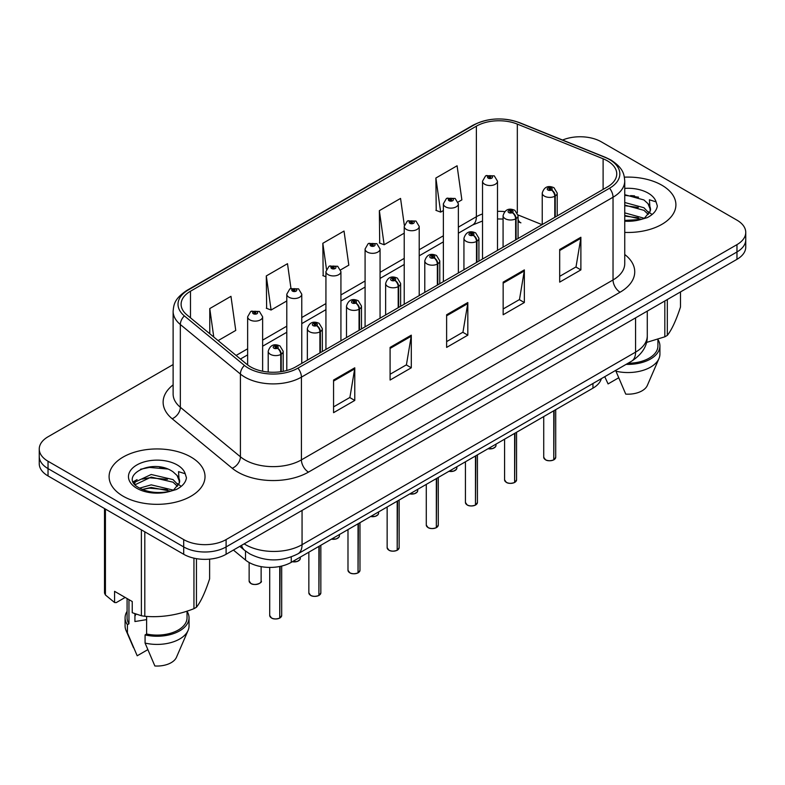 <?xml version="1.0" encoding="UTF-8"?>
<svg xmlns="http://www.w3.org/2000/svg" width="785" height="785" viewBox="0 0 785 785"><rect width="100%" height="100%" fill="white"/><g stroke="black" fill="none" stroke-linecap="round" stroke-linejoin="round"><path stroke-width="1.18" d="M518.071 219.515A17.986 8.419 -68 0 0 520.906 222.832L520.435 222.646M601.359 378.645A29.977 17.309 180 0 1 592.95 388.163L291.255 562.345A29.977 17.309 180 0 1 245.499 560.039L233.4 550.059M661.853 185.201A47.964 27.691 0 0 0 624.389 177.165A47.964 27.691 0 0 1 661.853 185.201A47.964 27.691 0 0 1 675.905 204.777A47.964 27.691 0 0 0 661.853 185.201M190.981 457.056A47.964 27.691 0 0 0 138.7 451.051A47.964 27.691 0 0 0 109.095 476.642A47.964 27.691 0 0 0 123.147 496.218A47.964 27.691 0 0 0 175.418 502.223A47.964 27.691 0 0 0 205.022 476.642A47.964 27.691 0 0 0 190.981 457.056A47.964 27.691 0 0 0 138.7 451.051A47.964 27.691 0 0 0 109.095 476.642A47.964 27.691 0 0 0 123.147 496.218A47.964 27.691 0 0 0 175.418 502.223A47.964 27.691 0 0 0 205.022 476.642A47.964 27.691 0 0 0 190.981 457.056M607.374 160.837A31.979 18.457 180 0 1 616.745 173.897A31.979 18.457 180 0 1 607.374 186.948L295.768 366.86A31.979 18.457 180 0 1 246.961 364.397L186.899 314.873A31.979 18.457 180 0 1 181.109 304.276A31.979 18.457 180 0 1 190.48 291.225L476.377 126.159A31.979 18.457 180 0 1 517.325 124.099L603.106 158.776A31.979 18.457 180 0 1 607.374 160.837M609.572 159.571A35.08 20.253 0 0 0 604.892 157.304L519.111 122.627A35.08 20.253 0 0 0 474.179 124.893L188.292 289.959A35.08 20.253 0 0 0 184.357 315.894L244.42 365.417A35.08 20.253 0 0 0 297.957 368.126L609.572 188.214A35.08 20.253 0 0 0 609.572 159.571M173.122 364.564L48.032 436.784A29.977 17.309 0 0 0 39.25 449.02L39.25 463.709A29.977 17.309 0 0 0 48.032 475.945L183.7 554.279L183.7 546.929A29.977 17.309 0 0 0 226.1 546.929L736.968 251.975A29.977 17.309 0 0 0 745.75 239.739A29.977 17.309 0 0 1 736.968 251.975L226.1 546.929A29.977 17.309 0 0 1 183.7 546.929L48.032 468.606L183.7 546.929L183.7 539.589A29.977 17.309 0 0 0 226.1 539.589L736.968 244.635A29.977 17.309 0 0 0 745.75 232.399A29.977 17.309 0 0 0 736.968 220.163L601.3 141.83A29.977 17.309 0 0 0 562.57 140.034M39.25 456.37A29.977 17.309 0 0 0 48.032 468.606A29.977 17.309 0 0 1 39.25 456.37M333.566 380.038L333.566 412.674L354.771 400.438L354.771 367.802L333.566 380.038M333.566 406.885L349.894 397.455L354.683 368.881A7.997 4.612 -120 0 0 354.771 367.802M349.757 397.544L354.771 400.438M390.096 347.402L390.096 380.038L411.291 367.802L411.291 335.166L390.096 347.402M390.096 374.249L406.424 364.819L411.212 336.245A7.997 4.612 -120 0 0 411.291 335.166M406.277 364.907L411.291 367.802M559.685 249.493L559.685 282.129L580.88 269.893L580.88 237.256L559.685 249.493M559.685 276.34L576.013 266.91L580.792 238.336A7.997 4.612 -120 0 0 580.88 237.256M575.866 266.998L580.88 269.893M503.156 282.129L503.156 314.765L524.351 302.529L524.351 269.893L503.156 282.129M503.156 308.976L519.484 299.546L524.262 270.972A7.997 4.612 -120 0 0 524.351 269.893M519.336 299.635L524.351 302.529M446.626 314.765L446.626 347.402L467.821 335.166L467.821 302.529L446.626 314.765M446.626 341.612L462.954 332.183L467.742 303.609A7.997 4.612 -120 0 0 467.821 302.529M462.807 332.271L467.821 335.166M624.742 232.409A47.964 27.691 0 0 0 675.905 204.777A47.964 27.691 0 0 1 624.742 232.409M39.25 449.02A29.977 17.309 0 0 0 48.032 461.256L183.7 539.589M218.112 340.611L235.755 330.426L230.967 296.328L209.772 308.564L209.772 333.733M404.324 225.305L400.556 198.419L379.361 210.655L379.695 243.095M458.097 202.059L461.865 199.881L457.086 165.782L435.881 178.018L436.224 210.458M290.97 288.389L287.496 263.691L266.301 275.927L266.645 308.368M340.661 269.863L348.815 265.153L344.026 231.055L322.831 243.291L323.175 275.731M325.932 276.762L322.831 275.604M322.831 243.291L326.462 269.176M379.361 210.655L384.14 244.753L404.226 233.155M384.14 244.753L379.361 242.967M435.881 178.018L440.67 212.117L443.368 210.557M440.67 212.117L435.881 210.331M266.301 275.927L271.09 310.026L286.79 300.959M271.09 310.026L266.301 308.24M209.772 308.564L213.765 337.02M183.7 554.279A29.977 17.309 0 0 0 226.1 554.279L736.968 259.325A29.977 17.309 0 0 0 745.75 247.089L745.75 232.399M553.729 459.912C550.167 461.06 547.43 461.021 545.526 459.804L543.72 457.262A5.995 3.464 0 0 0 545.477 459.716A5.995 3.464 0 0 0 553.768 459.814L553.631 459.892A5.799 3.346 180 0 1 545.624 459.794M553.768 459.568L554.141 410.575M555.24 217.052L555.24 195.995A4.995 3.012 -122.2 0 0 551.561 189.96A2.502 1.442 0 0 0 551.482 187.968A2.502 1.442 0 0 0 547.95 187.968A2.502 1.442 0 0 0 547.95 190.009A2.502 1.442 0 0 0 551.404 190.058L550.393 189.42A1.001 0.579 180 0 1 549.333 188.459A1.001 0.579 180 0 1 550.452 189.381L551.561 189.96M551.404 190.058A4.995 2.757 62.1 0 1 554.779 196.26A7.497 4.327 180 0 1 544.417 196.132A7.497 4.327 180 0 1 542.229 193.071C544.142 186.918 548.058 185.142 553.984 187.723L557.213 193.071A7.497 4.327 180 0 1 555.24 195.995M554.779 217.317L554.779 196.26M553.768 459.814L553.768 410.781M497.504 250.386L497.504 181.198A7.497 4.327 180 0 1 492.882 185.191A7.497 4.327 180 0 1 484.708 184.259A7.497 4.327 180 0 1 482.52 181.198L485.503 175.997A4.995 3.012 57.8 0 1 488.172 176.144A2.502 1.442 0 0 0 488.241 178.136A2.502 1.442 0 0 0 491.773 178.136A2.502 1.442 0 0 0 491.773 176.095A2.502 1.442 0 0 0 488.319 176.056L489.34 176.694A1.001 0.579 180 0 1 490.389 177.655A1.001 0.579 180 0 1 489.271 176.733L488.172 176.144M489.34 177.547L489.34 176.694M488.319 176.056A4.995 2.757 -117.9 0 0 485.984 175.722A4.995 2.757 -117.9 0 0 485.768 175.86M489.271 177.508L489.271 176.733M514.587 482.51C511.025 483.658 508.287 483.619 506.374 482.402L504.578 479.861A5.995 3.464 0 0 0 506.335 482.314A5.995 3.464 0 0 0 514.626 482.422L514.489 482.5A5.799 3.346 180 0 1 506.472 482.392M514.626 482.176L514.989 433.173M516.098 239.651L516.098 218.593A4.995 3.012 -122.2 0 0 512.419 212.568A2.502 1.442 0 0 0 512.34 210.566A2.502 1.442 0 0 0 508.808 210.566A2.502 1.442 0 0 0 508.808 212.607A2.502 1.442 0 0 0 512.262 212.656L511.251 212.019A1.001 0.579 180 0 1 510.191 211.057A1.001 0.579 180 0 1 511.31 211.979L512.419 212.568M512.262 212.656A4.995 2.757 62.1 0 1 515.637 218.858A7.497 4.327 180 0 1 505.275 218.73A7.497 4.327 180 0 1 503.077 215.669C504.99 209.526 508.915 207.74 514.842 210.321L518.071 215.669A7.497 4.327 180 0 1 516.098 218.593M515.637 239.916L515.637 218.858M514.626 482.422L514.626 433.389M475.435 505.108C471.873 506.256 469.145 506.217 467.232 505.01L465.436 502.469A5.995 3.464 0 0 0 467.193 504.912A5.995 3.464 0 0 0 475.474 505.02L475.347 505.098A5.799 3.346 180 0 1 467.33 505M475.474 504.775L475.847 455.771M476.956 262.249L476.956 241.191A4.995 3.012 -122.2 0 0 473.267 235.166A2.502 1.442 0 0 0 473.198 233.174A2.502 1.442 0 0 0 469.665 233.174A2.502 1.442 0 0 0 469.665 235.215A2.502 1.442 0 0 0 473.12 235.255L472.099 234.617A1.001 0.579 180 0 1 471.049 233.655A1.001 0.579 180 0 1 472.168 234.578L473.267 235.166M473.12 235.255A4.995 2.757 62.1 0 1 476.495 241.466A7.497 4.327 180 0 1 466.133 241.329A7.497 4.327 180 0 1 463.935 238.267C465.848 232.124 469.764 230.339 475.69 232.929L478.919 238.267A7.497 4.327 180 0 1 476.956 241.191M476.495 262.514L476.495 241.466M475.474 505.02L475.474 455.987M436.293 527.706C432.731 528.855 429.994 528.825 428.08 527.608L426.284 525.067A5.995 3.464 0 0 0 428.041 527.51A5.995 3.464 0 0 0 436.332 527.618L436.195 527.697A5.799 3.346 180 0 1 428.188 527.598M436.332 527.373L436.705 478.369M437.804 284.847L437.804 263.799A4.995 3.012 -122.2 0 0 434.125 257.765A2.502 1.442 0 0 0 434.046 255.773A2.502 1.442 0 0 0 430.514 255.773A2.502 1.442 0 0 0 430.514 257.814A2.502 1.442 0 0 0 433.968 257.853L432.957 257.215A1.001 0.579 180 0 1 431.897 256.263A1.001 0.579 180 0 1 433.016 257.186L434.125 257.765M433.968 257.853A4.995 2.757 62.1 0 1 437.343 264.064A7.497 4.327 180 0 1 426.981 263.927A7.497 4.327 180 0 1 424.783 260.875C426.706 254.723 430.622 252.937 436.548 255.527L439.777 260.875A7.497 4.327 180 0 1 437.804 263.799M437.343 285.122L437.343 264.064M436.332 527.618L436.332 478.585M397.141 550.314C393.589 551.462 390.851 551.423 388.938 550.207L387.142 547.665A5.995 3.464 0 0 0 388.899 550.118A5.995 3.464 0 0 0 397.19 550.216L397.053 550.295A5.799 3.346 180 0 1 389.036 550.197M397.19 549.971L397.553 500.977M398.662 307.455L398.662 286.397A4.995 3.012 -122.2 0 0 394.983 280.363A2.502 1.442 0 0 0 394.904 278.371A2.502 1.442 0 0 0 391.372 278.371A2.502 1.442 0 0 0 391.372 280.412A2.502 1.442 0 0 0 394.826 280.461L393.815 279.823A1.001 0.579 180 0 1 392.755 278.861A1.001 0.579 180 0 1 393.874 279.784L394.983 280.363M394.826 280.461A4.995 2.757 62.1 0 1 398.201 286.662A7.497 4.327 180 0 1 387.839 286.535A7.497 4.327 180 0 1 385.641 283.473C387.554 277.321 391.479 275.545 397.396 278.125L400.635 283.473A7.497 4.327 180 0 1 398.662 286.397M398.201 307.72L398.201 286.662M397.19 550.216L397.19 501.183M458.361 272.984L458.361 203.796A7.497 4.327 180 0 1 453.73 207.799A7.497 4.327 180 0 1 445.566 206.857A7.497 4.327 180 0 1 443.368 203.796L446.361 198.595A4.995 3.012 57.8 0 1 449.02 198.742A2.502 1.442 0 0 0 449.099 200.744A2.502 1.442 0 0 0 452.631 200.744A2.502 1.442 0 0 0 452.631 198.703A2.502 1.442 0 0 0 449.177 198.654L450.188 199.292A1.001 0.579 180 0 1 451.247 200.254A1.001 0.579 180 0 1 450.158 200.126L449.02 198.742M450.188 200.146L450.188 199.292M449.177 198.654A4.995 2.757 -117.9 0 0 446.842 198.32A4.995 2.757 -117.9 0 0 446.626 198.458M450.158 200.126A1.001 0.579 180 0 1 450.129 199.331M419.21 295.582L419.21 226.404A7.497 4.327 180 0 1 414.588 230.398A7.497 4.327 180 0 1 406.424 229.456A7.497 4.327 180 0 1 404.226 226.404L407.219 221.193A4.995 3.012 57.8 0 1 409.878 221.35A2.502 1.442 0 0 0 409.956 223.342A2.502 1.442 0 0 0 413.489 223.342A2.502 1.442 0 0 0 413.489 221.301A2.502 1.442 0 0 0 410.035 221.252L411.046 221.89A1.001 0.579 180 0 1 412.105 222.852A1.001 0.579 180 0 1 410.987 221.929L409.878 221.35M411.046 222.744L411.046 221.89M410.035 221.252A4.995 2.757 -117.9 0 0 407.7 220.919A4.995 2.757 -117.9 0 0 407.474 221.066M410.987 222.714L410.987 221.929M380.068 318.19L380.068 249.002A7.497 4.327 180 0 1 375.446 252.996A7.497 4.327 180 0 1 367.272 252.063A7.497 4.327 180 0 1 365.084 249.002L368.067 243.801A4.995 3.012 57.8 0 1 370.736 243.949A2.502 1.442 0 0 0 370.805 245.94A2.502 1.442 0 0 0 374.337 245.94A2.502 1.442 0 0 0 374.337 243.899A2.502 1.442 0 0 0 370.883 243.86L371.904 244.498A1.001 0.579 180 0 1 372.953 245.45A1.001 0.579 180 0 1 371.864 245.332L371.835 244.527L370.736 243.949M371.904 245.342L371.904 244.498M370.883 243.86A4.995 2.757 -117.9 0 0 368.548 243.517A4.995 2.757 -117.9 0 0 368.332 243.664M371.864 245.332A1.001 0.579 180 0 1 371.835 244.527M624.742 212.863L644.151 218.259M624.742 215.453L641.639 219.329M624.742 202.501L643.916 207.731L649.166 213.196M624.742 205.091L643.916 210.321L648.292 214.433M624.742 220.418L640.835 219.506L647.174 217.661C653.277 214.531 656.662 210.625 657.33 205.935L656.083 201.882L649.401 199.782L650.186 211.224L650.529 209.673A22.588 13.041 0 0 0 647.978 203.649L650.52 209.987M647.978 203.649L643.935 199.969L624.742 194.69M650.186 211.224L644.681 217.877M646.438 342.466L664.826 336.814A53.959 31.155 0 0 0 667.328 335.372C671.695 329.906 676.081 320.447 680.497 307.004L680.497 291.932M628.039 363.239A29.977 17.309 0 0 0 657.918 345.93L657.918 339.287M626.096 364.368A31.979 18.457 0 0 0 659.92 345.93A31.979 18.457 0 0 0 657.918 339.512M615.96 370.216L615.96 371.207A31.979 18.457 0 0 0 658.968 358.568A31.979 18.457 0 0 0 659.92 354.094L659.92 345.93M615.96 371.207L625.743 394.119A19.988 11.539 0 0 0 647.331 385.445L658.968 358.568M664.826 336.814L664.826 300.979M667.328 299.527L667.328 335.372M618.619 377.83L608.081 383.924L604.931 377.075M624.742 195.318L638.548 197.172M624.742 205.68L638.323 207.466M648.174 211.675L649.538 212.568M650.186 213.039L652.041 214.57M624.742 216.052L638.323 217.828M136.06 614.145A22.588 13.041 0 0 0 134.922 616.362M134.922 613.742L134.922 621.534L146.618 619.63M139.622 488.133L151.211 484.855L173.269 490.115M167.44 489.693L149.435 488.152L142.281 489.447L151.211 487.446L170.757 491.194M134.559 483.943L135.236 481.99L151.211 474.493L173.034 479.596L178.283 485.061M135.187 484.688L151.211 477.084L173.034 482.186L177.41 486.288M177.096 475.514L173.053 471.824C152.231 457.096 117.534 476.318 138.955 487.74C147.698 492.48 158.03 493.686 169.952 491.371L176.291 489.526C182.395 486.396 185.78 482.481 186.447 477.79L185.201 473.748L178.519 471.648L179.314 483.089L179.647 481.539A22.588 13.041 0 0 0 177.096 475.514L179.637 481.843M179.314 483.089L173.799 489.742M125.178 597.444L116.209 602.625L114.571 602.517L114.571 591.331L132.243 601.526L132.243 612.712L141.388 615.754A53.959 31.155 0 0 0 144.813 616.284C161.121 617.707 177.498 615.175 193.944 608.679A53.959 31.155 0 0 0 196.446 607.237C200.813 601.771 205.209 592.312 209.615 578.869L209.615 559.126M146.618 616.402L146.618 634.015A29.977 17.309 0 0 0 187.036 617.795L187.036 611.152M146.618 634.015L145.078 634.908A31.979 18.457 0 0 0 189.038 617.795A31.979 18.457 0 0 0 187.036 611.368M145.078 634.908L145.078 643.072A31.979 18.457 0 0 0 188.086 630.433A31.979 18.457 0 0 0 189.038 625.949L189.038 617.795M145.078 643.072L154.861 665.974A19.988 11.539 0 0 0 176.448 657.31L188.086 630.433M193.944 608.679L193.944 558.145M196.446 558.645L196.446 607.237M144.813 531.818L144.813 616.284M141.388 615.754L141.388 529.846M105.425 509.082L105.425 594.981L114.571 602.517M105.425 594.981A53.959 31.155 0 0 1 104.503 593.009L104.503 508.552M127.082 598.553L127.082 617.795A29.977 17.309 0 0 0 128.956 623.82L128.956 599.632M127.082 611.368A31.979 18.457 0 0 0 125.08 617.795A31.979 18.457 0 0 0 127.415 624.713L128.956 623.82M125.08 617.795L125.08 625.949A31.979 18.457 0 0 0 126.032 630.433A31.979 18.457 0 0 0 127.415 632.867L127.415 624.713M147.737 649.695L137.198 655.779L127.415 632.867M140.584 469.224L149.435 467.428L167.666 469.028M133.744 482.736L135.354 481.774M142.252 479.085L149.435 477.79L167.44 479.331M177.292 483.531L178.656 484.433M179.304 484.904L181.158 486.425M133.264 481.764L137.09 479.625M357.999 572.913C354.437 574.061 351.7 574.021 349.796 572.805L347.99 570.273A5.995 3.464 0 0 0 349.747 572.716A5.995 3.464 0 0 0 358.038 572.824L357.901 572.903A5.799 3.346 180 0 1 349.894 572.795M358.038 572.579L358.411 523.575M359.52 330.053L359.52 308.996A4.995 3.012 -122.2 0 0 355.831 302.971A2.502 1.442 0 0 0 355.752 300.969A2.502 1.442 0 0 0 352.22 300.969A2.502 1.442 0 0 0 352.22 303.01A2.502 1.442 0 0 0 355.674 303.059L354.663 302.421A1.001 0.579 180 0 1 353.603 301.46A1.001 0.579 180 0 1 354.732 302.382L355.831 302.971M355.674 303.059A4.995 2.757 62.1 0 1 359.049 309.261A7.497 4.327 180 0 1 348.687 309.133A7.497 4.327 180 0 1 346.499 306.072C348.412 299.929 352.328 298.143 358.254 300.724L361.483 306.072A7.497 4.327 180 0 1 359.52 308.996M359.049 330.318L359.049 309.261M358.038 572.824L358.038 523.791M318.857 595.511C315.295 596.659 312.558 596.62 310.644 595.413L308.848 592.871A5.995 3.464 0 0 0 310.605 595.315A5.995 3.464 0 0 0 318.896 595.422L318.759 595.501A5.799 3.346 180 0 1 310.742 595.403M318.896 595.177L319.269 546.174M320.368 352.651L320.368 331.594A4.995 3.012 -122.2 0 0 316.689 325.569A2.502 1.442 0 0 0 316.61 323.577A2.502 1.442 0 0 0 313.078 323.577A2.502 1.442 0 0 0 313.078 325.618A2.502 1.442 0 0 0 316.532 325.657L315.521 325.019A1.001 0.579 180 0 1 314.461 324.058A1.001 0.579 180 0 1 315.58 324.98L316.689 325.569M316.532 325.657A4.995 2.757 62.1 0 1 319.907 331.869A7.497 4.327 180 0 1 309.545 331.731A7.497 4.327 180 0 1 307.347 328.67C309.261 322.527 313.186 320.741 319.112 323.332L322.341 328.67A7.497 4.327 180 0 1 320.368 331.594M319.907 352.916L319.907 331.869M318.896 595.422L318.896 546.389M279.705 618.109C276.143 619.257 273.415 619.228 271.502 618.011L269.706 615.469A5.995 3.464 0 0 0 271.463 617.913A5.995 3.464 0 0 0 279.745 618.021L279.617 618.099A5.799 3.346 180 0 1 271.6 618.001M279.745 617.775L280.117 566.407M281.226 371.668L281.226 354.202A4.995 3.012 -122.2 0 0 277.537 348.167A2.502 1.442 0 0 0 277.468 346.175A2.502 1.442 0 0 0 273.936 346.175A2.502 1.442 0 0 0 273.936 348.216A2.502 1.442 0 0 0 277.39 348.255L276.369 347.618A1.001 0.579 180 0 1 275.319 346.666A1.001 0.579 180 0 1 276.438 347.588L277.537 348.167M277.39 348.255A4.995 2.757 62.1 0 1 280.765 354.467A7.497 4.327 180 0 1 270.403 354.339A7.497 4.327 180 0 1 268.205 351.278C270.118 345.125 274.043 343.339 279.96 345.93L283.189 351.278A7.497 4.327 180 0 1 281.226 354.202M280.765 371.737L280.765 354.467M279.745 618.021L279.745 566.485M340.925 340.788L340.925 271.6A7.497 4.327 180 0 1 336.294 275.604A7.497 4.327 180 0 1 328.13 274.662A7.497 4.327 180 0 1 325.932 271.6L328.925 266.4A4.995 3.012 57.8 0 1 331.584 266.547A2.502 1.442 0 0 0 331.662 268.539A2.502 1.442 0 0 0 335.195 268.539A2.502 1.442 0 0 0 335.195 266.498A2.502 1.442 0 0 0 331.741 266.458L332.752 267.096A1.001 0.579 180 0 1 333.811 268.058A1.001 0.579 180 0 1 332.722 267.93L332.752 267.096M331.741 266.458A4.995 2.757 -117.9 0 0 329.406 266.125A4.995 2.757 -117.9 0 0 329.18 266.262M332.693 267.911L331.584 266.547M332.722 267.93A1.001 0.579 180 0 1 332.693 267.135M301.774 363.386L301.774 294.198A7.497 4.327 180 0 1 297.152 298.202A7.497 4.327 180 0 1 288.978 297.26A7.497 4.327 180 0 1 286.79 294.198L289.773 288.998A4.995 3.012 57.8 0 1 292.442 289.145A2.502 1.442 0 0 0 292.52 291.147A2.502 1.442 0 0 0 296.053 291.147A2.502 1.442 0 0 0 296.053 289.106A2.502 1.442 0 0 0 292.599 289.057L293.61 289.694A1.001 0.579 180 0 1 294.66 290.656A1.001 0.579 180 0 1 293.58 290.528L293.61 289.694M292.599 289.057A4.995 2.757 -117.9 0 0 290.254 288.723A4.995 2.757 -117.9 0 0 290.038 288.86M293.541 290.509L292.442 289.145M293.58 290.528A1.001 0.579 180 0 1 293.541 289.734M262.632 371.236L262.632 316.806A7.497 4.327 180 0 1 258 320.8A7.497 4.327 180 0 1 249.836 319.858A7.497 4.327 180 0 1 247.638 316.806L250.631 311.596A4.995 3.012 57.8 0 1 253.29 311.753A2.502 1.442 0 0 0 253.369 313.745A2.502 1.442 0 0 0 256.901 313.745A2.502 1.442 0 0 0 256.901 311.704A2.502 1.442 0 0 0 253.447 311.655L254.458 312.302A1.001 0.579 180 0 1 255.517 313.254A1.001 0.579 180 0 1 254.399 312.332L253.29 311.753M254.458 313.146L254.458 312.302M253.447 311.655A4.995 2.757 -117.9 0 0 251.112 311.321A4.995 2.757 -117.9 0 0 250.896 311.468M254.399 313.117L254.399 312.332M592.95 383.502L592.95 388.163M245.499 551.041L245.499 560.039M291.255 556.918L291.255 562.345M624.742 254.497A49.965 28.849 180 0 1 620.101 292.206L308.485 472.109A9.989 5.77 60 0 1 301.42 459.873L613.036 279.96A39.976 23.079 0 0 0 624.742 263.642L624.742 180.913A39.976 23.079 180 0 1 613.036 197.231A9.989 5.77 -120 0 0 609.572 188.214M308.485 472.109A49.965 28.849 180 0 1 237.826 472.109A49.965 28.849 180 0 1 232.223 468.262L172.16 418.739A49.965 28.849 180 0 1 173.122 384.885M244.891 459.873A39.976 23.079 0 0 0 301.42 459.873L301.42 377.143A39.976 23.079 180 0 1 240.416 374.052L180.344 324.529A39.976 23.079 180 0 1 173.122 311.292L173.122 394.031A39.976 23.079 0 0 0 180.344 407.268L240.416 456.791A39.976 23.079 0 0 0 244.891 459.873M624.742 180.913C624.104 174.015 623.388 168.265 610.965 160.022L605.706 157.471A9.989 4.681 112 0 0 604.892 157.304M605.706 157.471L519.925 122.794C503.371 116.936 487.662 117.789 472.796 125.345A9.989 5.77 60 0 1 474.179 124.893M188.292 289.959A9.989 5.77 -120 0 0 186.899 290.401C174.447 298.673 173.76 304.403 173.122 311.292M184.357 315.894A9.989 6.682 129.5 0 0 180.344 324.529L180.344 407.268A9.989 6.682 -50.5 0 1 172.16 418.739M519.925 122.794A9.989 4.681 112 0 0 519.111 122.627M244.42 365.417A9.989 6.682 129.5 0 0 240.416 374.052L240.416 456.791A9.989 6.682 -50.5 0 1 232.223 468.262M297.957 368.126A9.989 5.77 60 0 1 301.42 377.143L613.036 197.231L613.036 279.96A9.989 5.77 60 0 0 620.101 292.206M226.1 539.589L226.1 554.279M736.968 244.635L736.968 259.325M48.032 461.256L48.032 475.945M190.48 291.225L190.48 317.827M603.106 158.776L603.106 189.42M517.325 124.099L517.325 212.823M542.062 224.657L518.021 214.943M504.686 211.616A31.979 18.457 0 0 0 497.504 211.342M482.52 213.962A31.979 18.457 0 0 0 476.377 216.729L458.361 227.13M476.377 126.159L476.377 216.729A17.986 10.382 60 0 1 472.649 224.961L458.361 233.214M443.368 235.785L419.21 249.738M404.226 258.383L380.068 272.336M365.084 280.991L340.925 294.934M325.932 303.589L301.774 317.533M286.79 326.187L262.632 340.14M247.638 348.785L236.108 355.448M446.626 315.796L467.742 303.609M503.156 283.159L524.262 270.972M559.685 250.523L580.792 238.336M390.096 348.432L411.212 336.245M333.566 381.068L354.683 368.881M244.145 543.848A39.976 23.079 0 0 0 245.528 544.692A39.976 23.079 0 0 0 302.058 544.692L635.575 352.131A39.976 23.079 0 0 0 647.282 335.813C647.576 345.734 642.287 354.221 631.434 361.286L297.917 553.837A19.988 11.539 60 0 0 302.058 544.692L302.058 510.417M635.575 317.866L635.575 352.131A19.988 11.539 60 0 1 631.434 361.286M241.535 545.359A19.988 13.365 129.5 0 0 244.704 550.413L239.798 546.36M554.141 459.608A5.995 3.464 0 0 0 555.711 457.262L555.711 409.662M488.133 448.677A5.995 3.464 0 0 0 496.002 445.389L495.57 446.734L492.882 448.51L488.025 448.745M494.177 447.882A5.799 3.346 180 0 1 488.074 448.716M514.989 482.206A5.995 3.464 0 0 0 516.569 479.861L516.569 432.26M475.847 504.804A5.995 3.464 0 0 0 477.427 502.469L477.427 454.858M436.705 527.402A5.995 3.464 0 0 0 438.275 525.067L438.275 477.466M397.553 550.01A5.995 3.464 0 0 0 399.133 547.665L399.133 500.065M448.991 471.285A5.995 3.464 0 0 0 456.86 467.997L456.419 469.332L453.74 471.108L448.883 471.343M455.035 470.48A5.799 3.346 180 0 1 448.932 471.314M409.839 493.883A5.995 3.464 0 0 0 417.718 490.596L417.277 491.94L414.598 493.706L409.731 493.942M415.883 493.088A5.799 3.346 180 0 1 409.79 493.912M370.697 516.481A5.995 3.464 0 0 0 378.566 513.194L378.135 514.538L375.446 516.314L370.589 516.54M376.741 515.686A5.799 3.346 180 0 1 370.638 516.51M634.604 195.897A39.976 23.079 0 0 0 630.62 195.622M656.083 201.882A28.584 16.505 0 0 0 648.155 193.11A28.584 16.505 0 0 0 624.742 188.38M624.742 221.184A28.584 16.505 0 0 0 640.835 219.506M163.722 467.752A39.976 23.079 0 0 0 159.738 467.487M185.201 473.748A28.584 16.505 0 0 0 177.273 464.965A28.584 16.505 0 0 0 136.845 464.965A28.584 16.505 0 0 0 136.845 488.309A28.584 16.505 0 0 0 169.952 491.371M358.411 572.608A5.995 3.464 0 0 0 359.981 570.273L359.981 522.663M319.269 595.207A5.995 3.464 0 0 0 320.839 592.871L320.839 545.261M280.117 617.805A5.995 3.464 0 0 0 281.697 615.469L281.697 566.054M331.545 539.079A5.995 3.464 0 0 0 339.424 535.792L338.983 537.136L336.304 538.912L331.447 539.148M337.599 538.284A5.799 3.346 180 0 1 331.496 539.118M292.403 561.687A5.995 3.464 0 0 0 300.282 558.4L299.841 559.734L297.152 561.51L292.295 561.746M298.447 560.883A5.799 3.346 180 0 1 292.354 561.717M250.896 583.441A5.995 3.464 0 0 0 257.431 584.197A5.995 3.464 0 0 0 261.13 580.998C263.132 582.509 254.831 586.199 250.935 583.54L249.139 580.998A5.995 3.464 0 0 0 250.896 583.441M259.305 583.49A5.799 3.346 180 0 1 251.033 583.53M472.796 125.345L186.899 290.401M520.906 222.832L518.071 221.802M503.077 219.044L497.504 218.946M482.52 221.017L472.649 224.961M443.368 241.868L419.21 255.812M404.226 264.466L380.068 278.42M365.084 287.075L340.925 301.018M325.932 309.673L301.774 323.616M286.79 332.271L262.632 346.214M247.638 354.869L240.445 359.03M297.917 553.837C281.835 561.913 265.752 561.913 249.669 553.837L244.704 550.413M647.282 335.813L647.282 311.105M543.72 457.262L543.72 416.58M542.229 224.569L542.229 193.071M557.213 215.914L557.213 193.071M555.711 457.262L554.102 459.696M496.002 445.389L496.002 444.133M497.504 181.198L494.275 175.85L485.984 175.722M482.52 259.04L482.52 181.198M504.578 479.861L504.578 439.188M503.077 247.167L503.077 215.669M518.071 238.512L518.071 215.669M516.569 479.861L514.95 482.294M465.436 502.469L465.436 461.786M463.935 269.765L463.935 238.267M478.919 261.111L478.919 238.267M477.427 502.469L475.808 504.892M426.284 525.067L426.284 484.384M424.783 292.373L424.783 260.875M439.777 283.719L439.777 260.875M438.275 525.067L436.666 527.5M387.142 547.665L387.142 506.992M385.641 314.971L385.641 283.473M400.635 306.317L400.635 283.473M399.133 547.665L397.514 550.099M456.86 467.997L456.86 466.732M458.361 203.796L455.133 198.448L446.842 198.32M443.368 281.638L443.368 203.796M417.718 490.596L417.718 489.34M419.21 226.404L415.981 221.056L407.7 220.919M404.226 304.237L404.226 226.404M378.566 513.194L378.566 511.938M380.068 249.002L376.839 243.654L368.548 243.517M365.084 326.845L365.084 249.002M133.509 647.703L126.032 630.433M347.99 570.273L347.99 529.59M346.499 337.57L346.499 306.072M361.483 328.915L361.483 306.072M359.981 570.273L358.372 572.697M308.848 592.871L308.848 552.189M307.347 360.168L307.347 328.67M322.341 351.513L322.341 328.67M320.839 592.871L319.22 595.295M269.706 615.469L269.706 567.418M268.205 372.041L268.205 351.278M283.189 371.334L283.189 351.278M281.697 615.469L280.078 617.903M339.424 535.792L339.424 534.536M340.925 271.6L337.697 266.252L329.406 266.125M325.932 349.443L325.932 271.6M300.282 558.4L300.282 557.134M301.774 294.198L298.545 288.851L290.254 288.723M286.79 370.5L286.79 294.198M261.13 580.998L261.13 566.633M249.139 580.998L249.139 562.502M262.632 316.806L259.403 311.459L251.112 311.321M247.638 364.937L247.638 316.806"/></g></svg>
